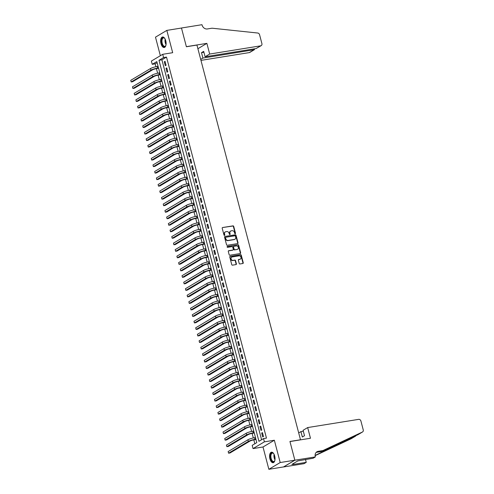 <?xml version="1.0" encoding="UTF-8"?>
<svg xmlns="http://www.w3.org/2000/svg" width="494" height="494" viewBox="0 0 494 494"><rect width="100%" height="100%" fill="white"/><g stroke="black" fill="none" stroke-linecap="round" stroke-linejoin="round"><path stroke-width="0.74" d="M235.212 233.724A0.469 0.401 59.2 0 0 235.502 233.211L233.718 226.419A0.673 0.574 59.2 0 0 232.977 225.869L222.621 227.536A0.673 0.574 59.2 0 0 222.214 228.271L223.998 235.064A0.469 0.401 59.2 0 0 224.801 234.934L224.572 234.051A2.143 1.828 59.2 0 1 225.313 231.914A2.143 1.828 59.2 0 1 225.875 231.711L226.74 231.575A2.143 1.828 59.2 0 1 229.117 233.322L229.346 234.199A0.469 0.401 59.2 0 0 230.148 234.07L229.92 233.193A2.143 1.828 59.2 0 1 230.661 231.05A2.143 1.828 59.2 0 1 231.223 230.852L232.087 230.71A2.143 1.828 59.2 0 1 234.465 232.458L234.693 233.341A0.469 0.401 59.2 0 0 235.212 233.724M235.156 233.724A0.469 0.401 59.2 0 0 235.193 233.39L233.409 226.598A0.673 0.574 59.2 0 0 232.668 226.054L222.621 227.536M224.461 235.447A0.469 0.401 59.2 0 0 224.498 235.113L224.572 234.051M229.809 234.588A0.469 0.401 59.2 0 0 229.846 234.255L229.92 233.193M274.701 456.03A5.329 2.637 -99.1 0 0 271.465 452.195A5.329 2.637 -99.1 0 0 269.922 458.877A5.329 2.637 -99.1 0 0 273.157 462.711A5.329 2.637 -99.1 0 0 274.701 456.03M165.774 40.817A5.329 2.637 -99.1 0 0 162.532 36.982A5.329 2.637 -99.1 0 0 160.988 43.663A5.329 2.637 -99.1 0 0 164.23 47.498A5.329 2.637 -99.1 0 0 165.774 40.817M239.195 263.413A0.673 0.574 59.2 0 0 239.942 263.963L242.844 263.493A0.673 0.574 59.2 0 0 243.252 262.759L241.276 255.219A0.673 0.574 59.2 0 0 240.529 254.669L230.179 256.337A0.673 0.574 59.2 0 0 229.772 257.071L231.748 264.611A0.673 0.574 59.2 0 0 232.495 265.161L236.002 264.593A0.673 0.574 59.2 0 0 236.41 263.864L235.564 260.634A0.673 0.574 59.2 0 0 234.817 260.091L233.075 260.369A1.791 1.531 59.2 0 1 232.18 256.948L238.997 255.849A1.791 1.531 59.2 0 1 239.893 259.27L238.756 259.455A0.673 0.574 59.2 0 0 238.349 260.184L239.195 263.413M263.537 438.579L264.389 441.834L253.045 448.595L252.193 445.341L256.794 442.599L156.833 61.583L152.232 64.319L151.38 61.065L162.724 54.303L163.576 57.563L158.982 60.299L258.936 441.321L263.537 438.579L266.464 438.11L166.509 57.088L163.576 57.563M162.724 54.303L172.684 52.697L166.83 30.393L181.477 28.035L186.392 46.757L196.939 45.059L300.488 439.759L289.941 441.457L294.85 460.18L280.203 462.538L274.349 440.234L264.389 441.834M237.626 243.61A0.673 0.574 59.2 0 0 238.034 242.881L236.058 235.335A0.673 0.574 59.2 0 0 235.317 234.786L224.961 236.453A0.673 0.574 59.2 0 0 224.554 237.188L226.536 244.734A0.673 0.574 59.2 0 0 227.277 245.277L237.626 243.61M238.664 245.277L240.646 252.823A0.673 0.574 59.2 0 1 240.238 253.552L229.883 255.219A0.673 0.574 59.2 0 1 229.142 254.669L228.296 251.446A0.673 0.574 59.2 0 1 228.703 250.711L232.902 250.038A0.673 0.574 59.2 0 0 233.31 249.303L232.748 247.161A0.673 0.574 59.2 0 0 232.001 246.617L227.629 247.321A0.469 0.401 59.2 0 1 227.394 246.426L237.923 244.728A0.673 0.574 59.2 0 1 238.664 245.277L238.361 245.456L240.337 253.002L240.646 252.823M294.85 460.18L283.507 466.941L268.86 469.3L280.203 462.538M166.83 30.393L155.487 37.155L160.359 55.711M166.077 65.251L165.052 61.342L164.286 61.799L165.311 65.708L166.077 65.251M167.787 71.766L166.762 67.857L165.996 68.314L167.021 72.223L167.787 71.766M169.498 78.28L168.473 74.372L167.707 74.829L168.732 78.737L169.498 78.28M171.202 84.789L170.177 80.886L169.411 81.343L170.436 85.246L171.202 84.789M172.912 91.304L171.887 87.395L171.122 87.852L172.147 91.761L172.912 91.304M174.623 97.818L173.598 93.909L172.832 94.366L173.857 98.275L174.623 97.818M176.333 104.333L175.308 100.424L174.536 100.881L175.561 104.79L176.333 104.333M178.038 110.847L177.013 106.939L176.247 107.396L177.272 111.298L178.038 110.847M179.748 117.356L178.723 113.447L177.957 113.904L178.982 117.813L179.748 117.356M181.459 123.871L180.434 119.962L179.668 120.419L180.693 124.327L181.459 123.871M183.163 130.385L182.138 126.476L181.372 126.933L182.397 130.842L183.163 130.385M184.873 136.9L183.848 132.991L183.083 133.448L184.108 137.357L184.873 136.9M186.584 143.408L185.559 139.499L184.793 139.956L185.818 143.865L186.584 143.408M188.294 149.923L187.263 146.014L186.497 146.471L187.522 150.38L188.294 149.923M189.999 156.437L188.974 152.529L188.208 152.986L189.233 156.894L189.999 156.437M191.709 162.952L190.684 159.043L189.918 159.5L190.943 163.409L191.709 162.952M193.42 169.461L192.394 165.552L191.629 166.009L192.654 169.917L193.42 169.461M195.124 175.975L194.099 172.066L193.333 172.523L194.358 176.432L195.124 175.975M196.834 182.49L195.809 178.581L195.044 179.038L196.069 182.947L196.834 182.49M198.545 189.004L197.52 185.096L196.754 185.553L197.779 189.461L198.545 189.004M200.249 195.513L199.224 191.61L198.458 192.061L199.483 195.97L200.249 195.513M201.96 202.027L200.935 198.119L200.169 198.576L201.194 202.484L201.96 202.027M203.67 208.542L202.645 204.633L201.879 205.09L202.904 208.999L203.67 208.542M205.381 215.057L204.355 211.148L203.584 211.605L204.615 215.514L205.381 215.057M207.085 221.565L206.06 217.663L205.294 218.12L206.319 222.022L207.085 221.565M208.795 228.08L207.77 224.171L207.005 224.628L208.03 228.537L208.795 228.08M210.506 234.594L209.481 230.686L208.715 231.143L209.74 235.051L210.506 234.594M212.21 241.109L211.185 237.2L210.419 237.657L211.444 241.566L212.21 241.109M213.921 247.618L212.895 243.715L212.13 244.172L213.155 248.074L213.921 247.618M215.631 254.132L214.606 250.223L213.84 250.68L214.865 254.589L215.631 254.132M217.341 260.647L216.316 256.738L215.545 257.195L216.57 261.104L217.341 260.647M219.046 267.161L218.021 263.253L217.255 263.71L218.28 267.618L219.046 267.161M220.756 273.67L219.731 269.767L218.966 270.224L219.991 274.127L220.756 273.67M222.467 280.184L221.442 276.276L220.676 276.733L221.701 280.641L222.467 280.184M224.171 286.699L223.146 282.79L222.38 283.247L223.405 287.156L224.171 286.699M225.882 293.214L224.856 289.305L224.091 289.762L225.116 293.671L225.882 293.214M227.592 299.728L226.567 295.82L225.801 296.277L226.826 300.179L227.592 299.728M229.302 306.237L228.277 302.328L227.506 302.785L228.531 306.694L229.302 306.237M231.007 312.751L229.982 308.843L229.216 309.3L230.241 313.208L231.007 312.751M232.717 319.266L231.692 315.357L230.926 315.814L231.952 319.723L232.717 319.266M234.428 325.781L233.403 321.872L232.637 322.329L233.662 326.238L234.428 325.781M236.132 332.289L235.107 328.38L234.341 328.837L235.366 332.746L236.132 332.289M237.842 338.804L236.817 334.895L236.052 335.352L237.077 339.261L237.842 338.804M239.553 345.318L238.528 341.41L237.762 341.867L238.787 345.775L239.553 345.318M241.263 351.833L240.238 347.924L239.467 348.381L240.492 352.29L241.263 351.833M242.968 358.341L241.943 354.433L241.177 354.89L242.202 358.798L242.968 358.341M244.678 364.856L243.653 360.947L242.887 361.404L243.913 365.313L244.678 364.856M246.389 371.371L245.364 367.462L244.598 367.919L245.623 371.828L246.389 371.371M248.093 377.885L247.068 373.977L246.302 374.433L247.327 378.342L248.093 377.885M249.803 384.394L248.778 380.491L248.013 380.942L249.038 384.851L249.803 384.394M251.514 390.908L250.489 387L249.723 387.457L250.748 391.365L251.514 390.908M253.224 397.423L252.193 393.514L251.427 393.971L252.453 397.88L253.224 397.423M254.929 403.938L253.904 400.029L253.138 400.486L254.163 404.395L254.929 403.938M256.639 410.446L255.614 406.543L254.848 407L255.873 410.903L256.639 410.446M258.35 416.961L257.325 413.052L256.559 413.509L257.584 417.418L258.35 416.961M260.054 423.475L259.029 419.567L258.263 420.024L259.288 423.932L260.054 423.475M261.764 429.99L260.739 426.081L259.974 426.538L260.999 430.447L261.764 429.99M166.509 57.088L161.909 59.83L261.579 439.746M261.684 433.053L262.709 436.955L263.475 436.498L262.45 432.596L261.684 433.053L262.53 432.911M157.123 62.682L155.165 63.85L155.913 66.709M156.419 68.629L157.623 73.223M158.129 75.144L159.334 79.738M159.834 81.652L161.038 86.246M161.544 88.167L162.748 92.761M163.255 94.681L164.459 99.275M164.959 101.196L166.169 105.79M166.669 107.704L167.874 112.299M168.38 114.219L169.584 118.813M170.09 120.734L171.294 125.328M171.795 127.248L172.999 131.842M173.505 133.757L174.709 138.351M175.216 140.271L176.42 144.865M176.92 146.786L178.13 151.38M178.63 153.301L179.835 157.895M180.341 159.809L181.545 164.403M182.051 166.324L183.255 170.918M183.756 172.838L184.96 177.432M185.466 179.353L186.67 183.947M187.177 185.861L188.381 190.462M188.881 192.376L190.091 196.97M190.591 198.891L191.796 203.485M192.302 205.405L193.506 209.999M194.006 211.914L195.216 216.514M195.717 218.428L196.921 223.022M197.427 224.943L198.631 229.537M199.138 231.458L200.342 236.052M200.842 237.972L202.052 242.566M202.552 244.481L203.756 249.075M204.263 250.995L205.467 255.589M205.967 257.51L207.177 262.104M207.678 264.024L208.882 268.619M209.388 270.533L210.592 275.127M211.099 277.048L212.303 281.642M212.803 283.562L214.013 288.156M214.513 290.077L215.717 294.671M216.224 296.585L217.428 301.179M217.928 303.1L219.138 307.694M219.639 309.615L220.843 314.209M221.349 316.129L222.553 320.723M223.06 322.638L224.264 327.232M224.764 329.152L225.968 333.746M226.474 335.667L227.678 340.261M228.185 342.181L229.389 346.776M229.889 348.69L231.099 353.284M231.6 355.205L232.804 359.799M233.31 361.719L234.514 366.313M235.021 368.234L236.225 372.828M236.725 374.742L237.929 379.336M238.435 381.257L239.639 385.851M240.146 387.771L241.35 392.366M241.85 394.286L243.06 398.88M243.561 400.795L244.765 405.395M245.271 407.309L246.475 411.903M246.981 413.824L248.186 418.418M248.686 420.338L249.89 424.933M250.396 426.853L251.6 431.447M252.107 433.361L253.311 437.956M253.811 439.876L254.836 443.766M274.349 440.234L263.006 446.99L268.86 469.3M263.006 446.99L253.045 448.595M155.165 63.85L152.232 64.319M161.909 59.83L158.982 60.299M164.286 61.799L165.138 61.664M165.996 68.314L166.849 68.178M167.707 74.829L168.553 74.693M169.411 81.343L170.263 81.201M171.122 87.852L171.974 87.716M172.832 94.366L173.678 94.231M174.536 100.881L175.389 100.745M176.247 107.396L177.099 107.254M177.957 113.904L178.809 113.768M179.668 120.419L180.514 120.283M181.372 126.933L182.224 126.797M183.083 133.448L183.935 133.306M184.793 139.956L185.639 139.821M186.497 146.471L187.35 146.335M188.208 152.986L189.06 152.85M189.918 159.5L190.764 159.364M191.629 166.009L192.475 165.873M193.333 172.523L194.185 172.387M195.044 179.038L195.896 178.902M196.754 185.553L197.6 185.417M198.458 192.061L199.31 191.925M200.169 198.576L201.021 198.44M201.879 205.09L202.725 204.954M203.584 211.605L204.436 211.469M205.294 218.12L206.146 217.978M207.005 224.628L207.857 224.492M208.715 231.143L209.561 231.007M210.419 237.657L211.271 237.521M212.13 244.172L212.982 244.03M213.84 250.68L214.686 250.544M215.545 257.195L216.397 257.059M217.255 263.71L218.107 263.574M218.966 270.224L219.818 270.082M220.676 276.733L221.522 276.597M222.38 283.247L223.232 283.111M224.091 289.762L224.943 289.626M225.801 296.277L226.647 296.134M227.506 302.785L228.358 302.649M229.216 309.3L230.068 309.164M230.926 315.814L231.779 315.678M232.637 322.329L233.483 322.187M234.341 328.837L235.193 328.701M236.052 335.352L236.904 335.216M237.762 341.867L238.608 341.731M239.467 348.381L240.319 348.245M241.177 354.89L242.029 354.754M242.887 361.404L243.74 361.268M244.598 367.919L245.444 367.783M246.302 374.433L247.154 374.298M248.013 380.942L248.865 380.806M249.723 387.457L250.569 387.321M251.427 393.971L252.28 393.835M253.138 400.486L253.99 400.35M254.848 407L255.694 406.858M256.559 413.509L257.405 413.373M258.263 420.024L259.115 419.888M259.974 426.538L260.826 426.402M230.513 231.155A2.143 1.828 59.2 0 0 230.358 231.235A2.143 1.828 59.2 0 0 229.611 233.372M225.165 232.013A2.143 1.828 59.2 0 0 225.005 232.094A2.143 1.828 59.2 0 0 224.264 234.236M237.633 243.61A0.673 0.574 59.2 0 0 237.731 243.06L235.749 235.521A0.673 0.574 59.2 0 0 235.008 234.971L224.961 236.453M235.434 236.169A0.469 0.401 59.2 0 0 234.916 235.786L225.832 237.25A0.469 0.401 59.2 0 0 225.542 237.762L225.789 238.688A2.143 1.828 59.2 0 0 228.166 240.436L234.378 239.436A2.143 1.828 59.2 0 0 234.94 239.232A2.143 1.828 59.2 0 0 235.681 237.095L235.434 236.169M225.523 237.429A0.469 0.401 59.2 0 0 225.239 237.941L225.542 237.762M234.78 239.318A2.143 1.828 59.2 0 1 234.631 239.417A2.143 1.828 59.2 0 1 234.07 239.621L227.858 240.621A2.143 1.828 59.2 0 1 225.48 238.868L225.239 237.941M240.245 253.552A0.673 0.574 59.2 0 0 240.337 253.002M228.703 250.711L228.395 250.896A0.673 0.574 59.2 0 0 228.389 250.896L232.594 250.217A0.673 0.574 59.2 0 0 232.902 250.038L232.594 250.217M227.147 246.599L237.923 244.728M237.256 249.334A1.791 1.531 59.2 0 0 236.36 245.913L233.958 246.302A0.673 0.574 59.2 0 0 233.551 247.031L234.113 249.174A0.673 0.574 59.2 0 0 234.854 249.723L236.953 249.519A1.791 1.531 59.2 0 0 237.565 249.248M233.65 246.481A0.673 0.574 59.2 0 0 233.242 247.216L233.551 247.031M236.953 249.519L234.551 249.902A0.673 0.574 59.2 0 1 233.804 249.359L233.242 247.216M238.361 245.456A0.673 0.574 59.2 0 0 237.614 244.913M240.201 259.183A1.791 1.531 59.2 0 1 239.59 259.455L238.454 259.634A0.673 0.574 59.2 0 0 238.448 259.64L238.756 259.455M231.563 257.22A1.791 1.531 59.2 0 0 232.773 260.554L233.075 260.369M236.008 264.593A0.673 0.574 59.2 0 0 236.101 264.049L235.255 260.82A0.673 0.574 59.2 0 0 234.514 260.27L232.773 260.554M242.85 263.493A0.673 0.574 59.2 0 0 242.943 262.944L240.967 255.398A0.673 0.574 59.2 0 0 240.226 254.855L229.871 256.522A0.673 0.574 59.2 0 0 229.864 256.522L230.179 256.337M158.586 68.271L156.864 68.549A3.415 0.574 165.3 0 0 152.399 69.932L132.639 81.714L131.176 81.948L150.936 70.173A5.125 0.858 -14.7 0 1 157.629 68.092L158.506 67.95M130.749 80.318L131.176 81.948L130.749 80.318L150.503 68.543A5.125 0.858 -14.7 0 1 157.197 66.462L158.08 66.326M165.953 45.152A4.613 2.285 80.9 0 1 165.737 45.701A4.613 2.285 80.9 0 1 162.637 45.429A4.613 2.285 80.9 0 1 161.68 39.403A4.613 2.285 80.9 0 1 164.533 38.217A4.613 2.285 80.9 0 1 164.91 38.668M164.656 38.347A4.267 2.112 -99.1 0 0 163.465 37.902A4.267 2.112 -99.1 0 0 161.964 40.681A4.267 2.112 -99.1 0 0 163.02 45.139A4.267 2.112 -99.1 0 0 164.823 46.331A4.267 2.112 -99.1 0 0 165.811 45.534M162.866 36.97A5.292 2.618 -99.1 0 0 161.143 40.52A5.292 2.618 -99.1 0 0 162.458 45.917A5.292 2.618 -99.1 0 0 164.551 47.405M274.88 460.365A4.613 2.285 80.9 0 1 274.664 460.914A4.613 2.285 80.9 0 1 271.564 460.643A4.613 2.285 80.9 0 1 270.613 454.616A4.613 2.285 80.9 0 1 273.46 453.43A4.613 2.285 80.9 0 1 273.837 453.881M273.583 453.56A4.267 2.112 -99.1 0 0 272.392 453.115A4.267 2.112 -99.1 0 0 270.891 455.894A4.267 2.112 -99.1 0 0 271.947 460.352A4.267 2.112 -99.1 0 0 273.75 461.544A4.267 2.112 -99.1 0 0 274.738 460.748M271.799 452.183A5.292 2.618 -99.1 0 0 270.07 455.727A5.292 2.618 -99.1 0 0 271.385 461.124A5.292 2.618 -99.1 0 0 273.478 462.619M200.959 60.379L249.309 52.592L253.897 49.863L253.657 48.955M209.678 54.044L260.653 45.837A2.05 1.748 59.2 0 0 261.9 43.596L259.566 34.71A2.05 1.748 59.2 0 0 257.732 33.024L212.062 28.201L207.369 28.955A4.779 4.075 -120.8 0 1 202.071 25.058L201.978 24.7L181.471 28.004L186.368 46.664L206.875 43.361L209.678 54.044L205.096 56.773L203.676 51.37L201.503 52.667L202.917 58.07L254.385 49.696L249.847 52.401A2.05 1.748 -120.8 0 1 249.309 52.592M202.917 58.07L200.7 59.391M206.875 43.361L197.896 48.715M205.096 56.773L256.071 48.566L260.653 45.837M201.503 52.667L203.917 52.278M261.19 45.639L256.071 48.566M254.669 48.795L254.385 49.696M307.669 427.569L358.65 419.363A2.05 1.748 59.2 0 1 360.916 421.036L363.251 429.922A2.05 1.748 59.2 0 1 362.411 432.034L322.866 450.577L318.179 451.331A4.779 4.075 59.2 0 0 316.926 451.788A4.779 4.075 59.2 0 0 315.277 456.555L315.37 456.913L294.862 460.21L289.966 441.556L310.473 438.252L307.669 427.569L303.088 430.299L304.508 435.708L302.328 437.005L300.914 431.602L303.328 431.213M362.54 431.966L357.983 434.683L321.186 451.578L316.5 452.331A4.779 4.075 59.2 0 0 316.16 452.405M321.186 451.578L322.866 450.577M351.32 438.647A2.05 1.748 -120.8 0 1 351.067 438.796L315.123 455.653M315.11 455.449L357.23 434.986M294.862 460.21L283.519 466.972L304.026 463.675L306.249 462.347L293.121 464.459L293.615 464.169L293.442 463.508M315.37 456.913L313.147 458.234L297.771 460.927L291.855 464.453L293.615 464.169M298.691 432.923L300.914 431.602M306.249 462.347L305.496 459.469M305.718 459.432A4.779 4.075 59.2 0 0 305.588 459.834M160.297 74.785L158.568 75.063A3.415 0.574 165.3 0 0 154.109 76.447L134.349 88.222L132.886 88.463L152.64 76.681A5.125 0.858 -14.7 0 1 159.334 74.606L160.21 74.464M132.46 86.833L132.886 88.463L132.46 86.833L152.214 75.057A5.125 0.858 -14.7 0 1 158.907 72.976L159.784 72.834M162.007 81.3L160.278 81.578A3.415 0.574 165.3 0 0 155.814 82.961L136.06 94.737L134.596 94.972L154.35 83.196A5.125 0.858 -14.7 0 1 161.044 81.121L161.921 80.979M134.164 93.347L134.596 94.972L134.164 93.347L153.924 81.566A5.125 0.858 -14.7 0 1 160.618 79.491L161.495 79.349M163.712 87.808L161.989 88.086A3.415 0.574 165.3 0 0 157.524 89.476L137.77 101.251L136.301 101.486L156.061 89.71A5.125 0.858 -14.7 0 1 162.754 87.629L163.631 87.494M135.875 99.856L136.301 101.486L135.875 99.856L155.635 88.08A5.125 0.858 -14.7 0 1 162.328 86.005L163.205 85.863M165.422 94.323L163.693 94.601A3.415 0.574 165.3 0 0 159.235 95.984L139.475 107.766L138.011 108.001L157.765 96.225A5.125 0.858 -14.7 0 1 164.459 94.144L165.342 94.002M137.585 106.371L138.011 108.001L137.585 106.371L157.339 94.595A5.125 0.858 -14.7 0 1 164.033 92.514L164.91 92.378M167.133 100.838L165.404 101.116A3.415 0.574 165.3 0 0 160.939 102.499L141.185 114.275L139.722 114.515L159.476 102.733A5.125 0.858 -14.7 0 1 166.169 100.659L167.046 100.517M139.296 112.885L139.722 114.515L139.296 112.885L159.049 101.109A5.125 0.858 -14.7 0 1 165.743 99.028L166.62 98.886M168.843 107.352L167.114 107.63A3.415 0.574 165.3 0 0 162.649 109.013L142.896 120.789L141.426 121.024L161.186 109.248A5.125 0.858 -14.7 0 1 167.88 107.173L168.757 107.031M141 119.4L141.426 121.024L141 119.4L160.76 107.624A5.125 0.858 -14.7 0 1 167.454 105.543L168.331 105.401M170.547 113.861L168.818 114.139A3.415 0.574 165.3 0 0 164.36 115.528L144.6 127.304L143.137 127.538L162.897 115.763A5.125 0.858 -14.7 0 1 169.59 113.682L170.467 113.546M142.71 125.908L143.137 127.538L142.71 125.908L162.464 114.133A5.125 0.858 -14.7 0 1 169.158 112.058L170.041 111.916M172.258 120.375L170.529 120.653A3.415 0.574 165.3 0 0 166.07 122.043L146.31 133.818L144.847 134.053L164.601 122.277A5.125 0.858 -14.7 0 1 171.294 120.196L172.171 120.054M144.421 132.423L144.847 134.053L144.421 132.423L164.175 120.647A5.125 0.858 -14.7 0 1 170.868 118.572L171.745 118.43M173.968 126.89L172.239 127.168A3.415 0.574 165.3 0 0 167.775 128.551L148.021 140.327L146.557 140.568L166.311 128.786A5.125 0.858 -14.7 0 1 173.005 126.711L173.882 126.569M146.125 138.938L146.557 140.568L146.125 138.938L165.885 127.162A5.125 0.858 -14.7 0 1 172.579 125.081L173.456 124.939M175.673 133.405L173.95 133.683A3.415 0.574 165.3 0 0 169.485 135.066L149.731 146.842L148.262 147.076L168.022 135.3A5.125 0.858 -14.7 0 1 174.715 133.226L175.592 133.084M147.836 145.452L148.262 147.076L147.836 145.452L167.596 133.676A5.125 0.858 -14.7 0 1 174.289 131.595L175.166 131.453M177.383 139.913L175.654 140.191A3.415 0.574 165.3 0 0 171.196 141.58L151.436 153.356L149.972 153.591L169.726 141.815A5.125 0.858 -14.7 0 1 176.42 139.734L177.303 139.598M149.546 151.961L149.972 153.591L149.546 151.961L169.3 140.185A5.125 0.858 -14.7 0 1 175.994 138.11L176.871 137.968M179.094 146.428L177.365 146.706A3.415 0.574 165.3 0 0 172.9 148.095L153.146 159.871L151.683 160.105L171.437 148.33A5.125 0.858 -14.7 0 1 178.13 146.249L179.007 146.107M151.257 158.475L151.683 160.105L151.257 158.475L171.01 146.699A5.125 0.858 -14.7 0 1 177.704 144.625L178.581 144.483M180.804 152.942L179.075 153.22A3.415 0.574 165.3 0 0 174.61 154.603L154.857 166.379L153.387 166.62L173.147 154.844A5.125 0.858 -14.7 0 1 179.841 152.763L180.718 152.621M152.961 164.99L153.387 166.62L152.961 164.99L172.721 153.214A5.125 0.858 -14.7 0 1 179.415 151.133L180.291 150.991M182.508 159.457L180.779 159.735A3.415 0.574 165.3 0 0 176.321 161.118L156.561 172.894L155.097 173.128L174.857 161.353A5.125 0.858 -14.7 0 1 181.551 159.278L182.428 159.136M154.671 171.504L155.097 173.128L154.671 171.504L174.425 159.729A5.125 0.858 -14.7 0 1 181.119 157.648L181.996 157.506M184.219 165.965L182.49 166.243A3.415 0.574 165.3 0 0 178.031 167.633L158.271 179.408L156.808 179.643L176.562 167.867A5.125 0.858 -14.7 0 1 183.255 165.793L184.132 165.651M156.382 178.013L156.808 179.643L156.382 178.013L176.136 166.237A5.125 0.858 -14.7 0 1 182.829 164.162L183.706 164.02M185.929 172.48L184.2 172.758A3.415 0.574 165.3 0 0 179.736 174.147L159.982 185.923L158.518 186.158L178.272 174.382A5.125 0.858 -14.7 0 1 184.966 172.301L185.843 172.159M158.086 184.528L158.518 186.158L158.086 184.528L177.846 172.752A5.125 0.858 -14.7 0 1 184.54 170.677L185.417 170.535M187.634 178.995L185.911 179.273A3.415 0.574 165.3 0 0 181.446 180.656L161.686 192.432L160.223 192.672L179.983 180.897A5.125 0.858 -14.7 0 1 186.676 178.816L187.553 178.674M159.797 191.042L160.223 192.672L159.797 191.042L179.557 179.266A5.125 0.858 -14.7 0 1 186.25 177.185L187.127 177.043M189.344 185.509L187.615 185.787A3.415 0.574 165.3 0 0 183.157 187.17L163.397 198.946L161.933 199.181L181.687 187.405A5.125 0.858 -14.7 0 1 188.381 185.33L189.264 185.188M161.507 197.557L161.933 199.181L161.507 197.557L181.261 185.781A5.125 0.858 -14.7 0 1 187.955 183.7L188.832 183.558M191.054 192.018L189.326 192.302A3.415 0.574 165.3 0 0 184.861 193.685L165.107 205.461L163.644 205.695L183.398 193.92A5.125 0.858 -14.7 0 1 190.091 191.845L190.968 191.703M163.218 204.071L163.644 205.695L163.218 204.071L182.971 192.29A5.125 0.858 -14.7 0 1 189.665 190.215L190.542 190.073M192.765 198.532L191.036 198.81A3.415 0.574 165.3 0 0 186.571 200.2L166.818 211.975L165.348 212.21L185.108 200.434A5.125 0.858 -14.7 0 1 191.802 198.353L192.679 198.211M164.922 210.58L165.348 212.21L164.922 210.58L184.682 198.804A5.125 0.858 -14.7 0 1 191.376 196.729L192.252 196.587M194.469 205.047L192.74 205.325A3.415 0.574 165.3 0 0 188.282 206.708L168.522 218.49L167.058 218.725L186.818 206.949A5.125 0.858 -14.7 0 1 193.512 204.868L194.389 204.726M166.632 217.094L167.058 218.725L166.632 217.094L186.386 205.319A5.125 0.858 -14.7 0 1 193.08 203.238L193.957 203.102M196.18 211.562L194.451 211.84A3.415 0.574 165.3 0 0 189.986 213.223L170.232 224.998L168.769 225.233L188.523 213.457A5.125 0.858 -14.7 0 1 195.216 211.383L196.093 211.241M168.343 223.609L168.769 225.233L168.343 223.609L188.097 211.833A5.125 0.858 -14.7 0 1 194.79 209.752L195.667 209.61M197.89 218.076L196.161 218.354A3.415 0.574 165.3 0 0 191.697 219.737L171.943 231.513L170.479 231.748L190.233 219.972A5.125 0.858 -14.7 0 1 196.927 217.897L197.804 217.755M170.047 230.124L170.479 231.748L170.047 230.124L189.807 218.342A5.125 0.858 -14.7 0 1 196.501 216.267L197.378 216.125M199.595 224.585L197.872 224.863A3.415 0.574 165.3 0 0 193.407 226.252L173.647 238.028L172.184 238.262L191.944 226.487A5.125 0.858 -14.7 0 1 198.637 224.406L199.514 224.264M171.758 236.632L172.184 238.262L171.758 236.632L191.518 224.856A5.125 0.858 -14.7 0 1 198.211 222.782L199.088 222.64M201.305 231.099L199.576 231.377A3.415 0.574 165.3 0 0 195.118 232.76L175.358 244.542L173.894 244.777L193.648 233.001A5.125 0.858 -14.7 0 1 200.342 230.92L201.219 230.778M173.468 243.147L173.894 244.777L173.468 243.147L193.222 231.371A5.125 0.858 -14.7 0 1 199.916 229.29L200.792 229.154M203.015 237.614L201.286 237.892A3.415 0.574 165.3 0 0 196.822 239.275L177.068 251.051L175.605 251.292L195.358 239.51A5.125 0.858 -14.7 0 1 202.052 237.435L202.929 237.293M175.172 249.661L175.605 251.292L175.172 249.661L194.932 237.886A5.125 0.858 -14.7 0 1 201.626 235.805L202.503 235.663M204.72 244.129L202.997 244.407A3.415 0.574 165.3 0 0 198.532 245.79L178.779 257.565L177.309 257.8L197.069 246.024A5.125 0.858 -14.7 0 1 203.763 243.95L204.639 243.808M176.883 256.176L177.309 257.8L176.883 256.176L196.643 244.394A5.125 0.858 -14.7 0 1 203.337 242.319L204.213 242.177M206.43 250.637L204.701 250.915A3.415 0.574 165.3 0 0 200.243 252.304L180.483 264.08L179.019 264.315L198.779 252.539A5.125 0.858 -14.7 0 1 205.473 250.458L206.35 250.322M178.593 262.685L179.019 264.315L178.593 262.685L198.347 250.909A5.125 0.858 -14.7 0 1 205.041 248.834L205.918 248.692M208.141 257.152L206.412 257.43A3.415 0.574 165.3 0 0 201.947 258.813L182.193 270.595L180.73 270.829L200.484 259.054A5.125 0.858 -14.7 0 1 207.177 256.973L208.054 256.831M180.304 269.199L180.73 270.829L180.304 269.199L200.058 257.423A5.125 0.858 -14.7 0 1 206.751 255.342L207.628 255.207M209.851 263.666L208.122 263.944A3.415 0.574 165.3 0 0 203.658 265.327L183.904 277.103L182.434 277.344L202.194 265.562A5.125 0.858 -14.7 0 1 208.888 263.487L209.765 263.345M182.008 275.714L182.434 277.344L182.008 275.714L201.768 263.938A5.125 0.858 -14.7 0 1 208.462 261.857L209.339 261.715M211.556 270.181L209.833 270.459A3.415 0.574 165.3 0 0 205.368 271.842L185.608 283.618L184.145 283.852L203.905 272.077A5.125 0.858 -14.7 0 1 210.598 270.002L211.475 269.86M183.719 282.228L184.145 283.852L183.719 282.228L203.472 270.446A5.125 0.858 -14.7 0 1 210.166 268.372L211.049 268.23M213.266 276.689L211.537 276.967A3.415 0.574 165.3 0 0 207.079 278.357L187.319 290.132L185.855 290.367L205.609 278.591A5.125 0.858 -14.7 0 1 212.303 276.51L213.18 276.374M185.429 288.737L185.855 290.367L185.429 288.737L205.183 276.961A5.125 0.858 -14.7 0 1 211.877 274.886L212.753 274.744M214.976 283.204L213.247 283.482A3.415 0.574 165.3 0 0 208.783 284.865L189.029 296.647L187.566 296.882L207.319 285.106A5.125 0.858 -14.7 0 1 214.013 283.025L214.89 282.883M187.133 295.251L187.566 296.882L187.133 295.251L206.893 283.476A5.125 0.858 -14.7 0 1 213.587 281.395L214.464 281.259M216.681 289.719L214.958 289.997A3.415 0.574 165.3 0 0 210.493 291.38L190.74 303.155L189.27 303.396L209.03 291.614A5.125 0.858 -14.7 0 1 215.724 289.54L216.6 289.398M188.844 301.766L189.27 303.396L188.844 301.766L208.604 289.99A5.125 0.858 -14.7 0 1 215.298 287.909L216.174 287.767M218.391 296.233L216.662 296.511A3.415 0.574 165.3 0 0 212.204 297.894L192.444 309.67L190.98 309.905L210.74 298.129A5.125 0.858 -14.7 0 1 217.428 296.054L218.311 295.912M190.554 308.281L190.98 309.905L190.554 308.281L210.308 296.505A5.125 0.858 -14.7 0 1 217.002 294.424L217.879 294.282M220.102 302.742L218.373 303.02A3.415 0.574 165.3 0 0 213.908 304.409L194.154 316.185L192.691 316.419L212.445 304.644A5.125 0.858 -14.7 0 1 219.138 302.563L220.015 302.427M192.265 314.789L192.691 316.419L192.265 314.789L212.019 303.013A5.125 0.858 -14.7 0 1 218.712 300.939L219.589 300.797M221.812 309.256L220.083 309.534A3.415 0.574 165.3 0 0 215.619 310.924L195.865 322.699L194.395 322.934L214.155 311.158A5.125 0.858 -14.7 0 1 220.849 309.077L221.726 308.935M193.969 321.304L194.395 322.934L193.969 321.304L213.729 309.528A5.125 0.858 -14.7 0 1 220.423 307.453L221.3 307.311M223.516 315.771L221.794 316.049A3.415 0.574 165.3 0 0 217.329 317.432L197.569 329.208L196.106 329.449L215.866 317.667A5.125 0.858 -14.7 0 1 222.559 315.592L223.436 315.45M195.68 327.818L196.106 329.449L195.68 327.818L215.433 316.043A5.125 0.858 -14.7 0 1 222.127 313.962L223.01 313.82M225.227 322.286L223.498 322.563A3.415 0.574 165.3 0 0 219.04 323.947L199.28 335.722L197.816 335.957L217.57 324.181A5.125 0.858 -14.7 0 1 224.264 322.107L225.141 321.964M197.39 334.333L197.816 335.957L197.39 334.333L217.144 322.557A5.125 0.858 -14.7 0 1 223.838 320.476L224.714 320.334M226.937 328.794L225.208 329.072A3.415 0.574 165.3 0 0 220.744 330.461L200.99 342.237L199.527 342.472L219.28 330.696A5.125 0.858 -14.7 0 1 225.974 328.615L226.851 328.479M199.094 340.841L199.527 342.472L199.094 340.841L218.854 329.066A5.125 0.858 -14.7 0 1 225.548 326.991L226.425 326.849M228.642 335.309L226.919 335.587A3.415 0.574 165.3 0 0 222.454 336.976L202.701 348.752L201.231 348.986L220.991 337.211A5.125 0.858 -14.7 0 1 227.685 335.13L228.561 334.988M200.805 347.356L201.231 348.986L200.805 347.356L220.565 335.58A5.125 0.858 -14.7 0 1 227.259 333.506L228.135 333.364M230.352 341.823L228.623 342.101A3.415 0.574 165.3 0 0 224.165 343.484L204.405 355.26L202.941 355.501L222.695 343.725A5.125 0.858 -14.7 0 1 229.389 341.644L230.272 341.502M202.515 353.871L202.941 355.501L202.515 353.871L222.269 342.095A5.125 0.858 -14.7 0 1 228.963 340.014L229.84 339.872M232.063 348.338L230.334 348.616A3.415 0.574 165.3 0 0 225.869 349.999L206.115 361.775L204.652 362.009L224.406 350.234A5.125 0.858 -14.7 0 1 231.099 348.159L231.976 348.017M204.226 360.385L204.652 362.009L204.226 360.385L223.98 348.61A5.125 0.858 -14.7 0 1 230.673 346.529L231.55 346.387M233.773 354.846L232.044 355.124A3.415 0.574 165.3 0 0 227.58 356.514L207.826 368.289L206.356 368.524L226.116 356.748A5.125 0.858 -14.7 0 1 232.81 354.673L233.687 354.531M205.93 366.894L206.356 368.524L205.93 366.894L225.69 355.118A5.125 0.858 -14.7 0 1 232.384 353.043L233.261 352.901M235.477 361.361L233.748 361.639A3.415 0.574 165.3 0 0 229.29 363.028L209.53 374.804L208.067 375.039L227.827 363.263A5.125 0.858 -14.7 0 1 234.52 361.182L235.397 361.04M207.641 373.408L208.067 375.039L207.641 373.408L227.394 361.633A5.125 0.858 -14.7 0 1 234.088 359.558L234.971 359.416M237.188 367.876L235.459 368.154A3.415 0.574 165.3 0 0 231.001 369.537L211.241 381.312L209.777 381.553L229.531 369.778A5.125 0.858 -14.7 0 1 236.225 367.697L237.101 367.555M209.351 379.923L209.777 381.553L209.351 379.923L229.105 368.147A5.125 0.858 -14.7 0 1 235.799 366.066L236.675 365.924M238.898 374.39L237.169 374.668A3.415 0.574 165.3 0 0 232.705 376.051L212.951 387.827L211.488 388.062L231.241 376.286A5.125 0.858 -14.7 0 1 237.935 374.211L238.812 374.069M211.055 386.438L211.488 388.062L211.055 386.438L230.815 374.662A5.125 0.858 -14.7 0 1 237.509 372.581L238.386 372.439M240.603 380.899L238.88 381.183A3.415 0.574 165.3 0 0 234.415 382.566L214.662 394.342L213.192 394.576L232.952 382.801A5.125 0.858 -14.7 0 1 239.646 380.726L240.522 380.584M212.766 392.946L213.192 394.576L212.766 392.946L232.526 381.17A5.125 0.858 -14.7 0 1 239.22 379.096L240.096 378.954M242.313 387.413L240.584 387.691A3.415 0.574 165.3 0 0 236.126 389.081L216.366 400.856L214.902 401.091L234.656 389.315A5.125 0.858 -14.7 0 1 241.35 387.234L242.233 387.092M214.476 399.461L214.902 401.091L214.476 399.461L234.23 387.685A5.125 0.858 -14.7 0 1 240.924 385.61L241.801 385.468M244.024 393.928L242.295 394.206A3.415 0.574 165.3 0 0 237.83 395.589L218.076 407.371L216.613 407.606L236.367 395.83A5.125 0.858 -14.7 0 1 243.06 393.749L243.937 393.607M216.187 405.975L216.613 407.606L216.187 405.975L235.941 394.2A5.125 0.858 -14.7 0 1 242.634 392.119L243.511 391.977M245.734 400.443L244.005 400.72A3.415 0.574 165.3 0 0 239.541 402.104L219.787 413.879L218.317 414.114L238.077 402.338A5.125 0.858 -14.7 0 1 244.771 400.264L245.648 400.121M217.891 412.49L218.317 414.114L217.891 412.49L237.651 400.714A5.125 0.858 -14.7 0 1 244.345 398.633L245.222 398.491M247.438 406.957L245.709 407.235A3.415 0.574 165.3 0 0 241.251 408.618L221.491 420.394L220.028 420.629L239.788 408.853A5.125 0.858 -14.7 0 1 246.481 406.778L247.358 406.636M219.602 419.005L220.028 420.629L219.602 419.005L239.355 407.223A5.125 0.858 -14.7 0 1 246.049 405.148L246.926 405.006M249.149 413.466L247.42 413.744A3.415 0.574 165.3 0 0 242.962 415.133L223.202 426.909L221.738 427.143L241.492 415.368A5.125 0.858 -14.7 0 1 248.186 413.287L249.062 413.145M221.312 425.513L221.738 427.143L221.312 425.513L241.066 413.737A5.125 0.858 -14.7 0 1 247.76 411.663L248.636 411.521M250.859 419.98L249.13 420.258A3.415 0.574 165.3 0 0 244.666 421.641L224.912 433.423L223.449 433.658L243.202 421.882A5.125 0.858 -14.7 0 1 249.896 419.801L250.773 419.659M223.016 432.028L223.449 433.658L223.016 432.028L242.776 420.252A5.125 0.858 -14.7 0 1 249.47 418.171L250.347 418.035M252.564 426.495L250.841 426.773A3.415 0.574 165.3 0 0 246.376 428.156L226.616 439.932L225.153 440.166L244.913 428.391A5.125 0.858 -14.7 0 1 251.607 426.316L252.483 426.174M224.727 438.542L225.153 440.166L224.727 438.542L244.487 426.767A5.125 0.858 -14.7 0 1 251.18 424.686L252.057 424.544M254.274 433.01L252.545 433.287A3.415 0.574 165.3 0 0 248.087 434.671L228.327 446.446L226.863 446.681L246.617 434.905A5.125 0.858 -14.7 0 1 253.311 432.83L254.194 432.688M226.437 445.057L226.863 446.681L226.437 445.057L246.191 433.275A5.125 0.858 -14.7 0 1 252.885 431.2L253.762 431.058M255.985 439.518L254.256 439.796A3.415 0.574 165.3 0 0 249.791 441.185L230.037 452.961L228.574 453.196L248.328 441.42A5.125 0.858 -14.7 0 1 255.021 439.339L255.898 439.197M228.148 451.565L228.574 453.196L228.148 451.565L247.902 439.79A5.125 0.858 -14.7 0 1 254.595 437.715L255.472 437.573M235.193 233.39L235.502 233.211M232.668 226.054L232.977 225.869M233.409 226.598L233.718 226.419M235.008 234.971L235.317 234.786M235.749 235.521L236.058 235.335M225.48 238.868L225.789 238.688M227.858 240.621L228.166 240.436M234.07 239.621L234.378 239.436M233.804 249.359L234.113 249.174M235.255 260.82L235.564 260.634M236.101 264.049L236.41 263.864M240.967 255.398L241.276 255.219M242.943 262.944L243.252 262.759M157.197 66.462L157.629 68.092M150.503 68.543L150.936 70.173M166.046 44.614A4.267 2.112 80.9 0 1 165.169 39.156M165.422 39.736A4.131 2.044 -99.1 0 0 166.108 43.978M274.973 459.821A4.267 2.112 80.9 0 1 274.096 454.363M274.349 454.949A4.131 2.044 -99.1 0 0 275.034 459.192M316.5 452.331L318.179 451.331M351.067 438.796L355.557 436.122M357.928 434.708L362.411 432.034M325.33 450.651L322.032 451.183M158.907 72.976L159.334 74.606M152.214 75.057L152.64 76.681M160.618 79.491L161.044 81.121M153.924 81.566L154.35 83.196M162.328 86.005L162.754 87.629M155.635 88.08L156.061 89.71M164.033 92.514L164.459 94.144M157.339 94.595L157.765 96.225M165.743 99.028L166.169 100.659M159.049 101.109L159.476 102.733M167.454 105.543L167.88 107.173M160.76 107.624L161.186 109.248M169.158 112.058L169.59 113.682M162.464 114.133L162.897 115.763M170.868 118.572L171.294 120.196M164.175 120.647L164.601 122.277M172.579 125.081L173.005 126.711M165.885 127.162L166.311 128.786M174.289 131.595L174.715 133.226M167.596 133.676L168.022 135.3M175.994 138.11L176.42 139.734M169.3 140.185L169.726 141.815M177.704 144.625L178.13 146.249M171.01 146.699L171.437 148.33M179.415 151.133L179.841 152.763M172.721 153.214L173.147 154.844M181.119 157.648L181.551 159.278M174.425 159.729L174.857 161.353M182.829 164.162L183.255 165.793M176.136 166.237L176.562 167.867M184.54 170.677L184.966 172.301M177.846 172.752L178.272 174.382M186.25 177.185L186.676 178.816M179.557 179.266L179.983 180.897M187.955 183.7L188.381 185.33M181.261 185.781L181.687 187.405M189.665 190.215L190.091 191.845M182.971 192.29L183.398 193.92M191.376 196.729L191.802 198.353M184.682 198.804L185.108 200.434M193.08 203.238L193.512 204.868M186.386 205.319L186.818 206.949M194.79 209.752L195.216 211.383M188.097 211.833L188.523 213.457M196.501 216.267L196.927 217.897M189.807 218.342L190.233 219.972M198.211 222.782L198.637 224.406M191.518 224.856L191.944 226.487M199.916 229.29L200.342 230.92M193.222 231.371L193.648 233.001M201.626 235.805L202.052 237.435M194.932 237.886L195.358 239.51M203.337 242.319L203.763 243.95M196.643 244.394L197.069 246.024M205.041 248.834L205.473 250.458M198.347 250.909L198.779 252.539M206.751 255.342L207.177 256.973M200.058 257.423L200.484 259.054M208.462 261.857L208.888 263.487M201.768 263.938L202.194 265.562M210.166 268.372L210.598 270.002M203.472 270.446L203.905 272.077M211.877 274.886L212.303 276.51M205.183 276.961L205.609 278.591M213.587 281.395L214.013 283.025M206.893 283.476L207.319 285.106M215.298 287.909L215.724 289.54M208.604 289.99L209.03 291.614M217.002 294.424L217.428 296.054M210.308 296.505L210.74 298.129M218.712 300.939L219.138 302.563M212.019 303.013L212.445 304.644M220.423 307.453L220.849 309.077M213.729 309.528L214.155 311.158M222.127 313.962L222.559 315.592M215.433 316.043L215.866 317.667M223.838 320.476L224.264 322.107M217.144 322.557L217.57 324.181M225.548 326.991L225.974 328.615M218.854 329.066L219.28 330.696M227.259 333.506L227.685 335.13M220.565 335.58L220.991 337.211M228.963 340.014L229.389 341.644M222.269 342.095L222.695 343.725M230.673 346.529L231.099 348.159M223.98 348.61L224.406 350.234M232.384 353.043L232.81 354.673M225.69 355.118L226.116 356.748M234.088 359.558L234.52 361.182M227.394 361.633L227.827 363.263M235.799 366.066L236.225 367.697M229.105 368.147L229.531 369.778M237.509 372.581L237.935 374.211M230.815 374.662L231.241 376.286M239.22 379.096L239.646 380.726M232.526 381.17L232.952 382.801M240.924 385.61L241.35 387.234M234.23 387.685L234.656 389.315M242.634 392.119L243.06 393.749M235.941 394.2L236.367 395.83M244.345 398.633L244.771 400.264M237.651 400.714L238.077 402.338M246.049 405.148L246.481 406.778M239.355 407.223L239.788 408.853M247.76 411.663L248.186 413.287M241.066 413.737L241.492 415.368M249.47 418.171L249.896 419.801M242.776 420.252L243.202 421.882M251.18 424.686L251.607 426.316M244.487 426.767L244.913 428.391M252.885 431.2L253.311 432.83M246.191 433.275L246.617 434.905M254.595 437.715L255.021 439.339M247.902 439.79L248.328 441.42M225.005 232.094L225.313 231.914M225.4 237.478L225.709 237.293M234.631 239.417L234.94 239.232M232.767 250.155L233.075 249.97M233.477 246.549L233.786 246.364M231.402 257.3L231.711 257.121M351.197 438.728L355.711 436.035"/></g></svg>
